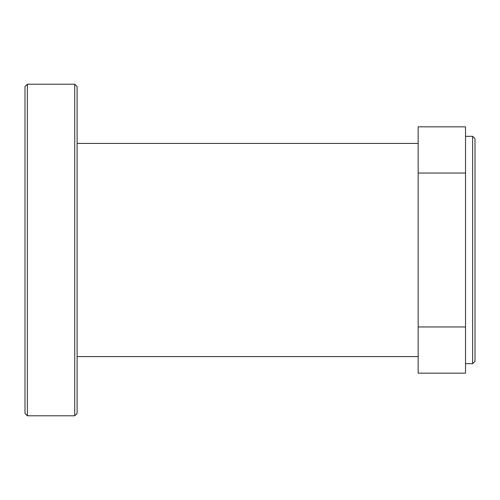 <?xml version="1.0" encoding="UTF-8"?>
<svg xmlns="http://www.w3.org/2000/svg" width="500" height="500" viewBox="0 0 500 500"><rect width="100%" height="100%" fill="white"/><g stroke="black" fill="none" stroke-linecap="round" stroke-linejoin="round"><path stroke-width="0.75" d="M475 250L475 138.681L472.631 136.319L472.631 363.681L475 361.319L475 250M74.737 250L74.737 415.788L77.106 413.419L77.106 86.581L74.737 84.213L74.737 250M27.369 84.213L25 86.581L25 413.419L27.369 415.788L27.369 84.213L74.737 84.213M418.156 326.962L418.156 173.038L465.525 173.038L465.525 326.962L418.156 326.962L418.156 373.156L465.525 373.156L465.525 326.962M465.525 173.038L465.525 126.844L418.156 126.844L418.156 173.038M465.525 363.681L472.631 363.681M465.525 136.319L472.631 136.319M27.369 415.788L74.737 415.788M77.106 356.581L418.156 356.581M77.106 143.419L418.156 143.419"/></g></svg>
